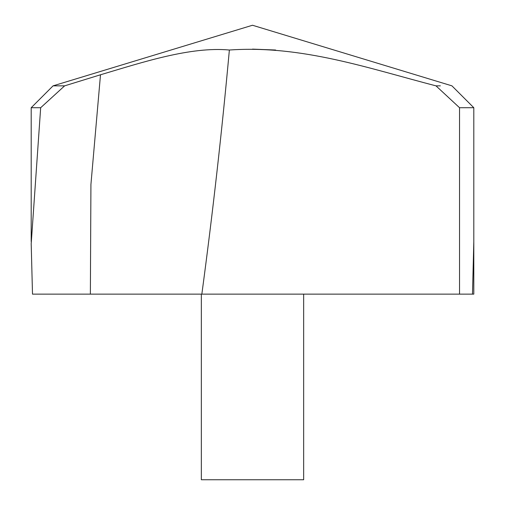 <?xml version="1.0" encoding="UTF-8"?>
<svg xmlns="http://www.w3.org/2000/svg" width="505" height="505" viewBox="0 0 505 505"><rect width="100%" height="100%" fill="white"/><g stroke="black" fill="none" stroke-linecap="round" stroke-linejoin="round"><path stroke-width="0.76" d="M201.842 294.144L459.537 294.144L459.537 107.716L435.979 85.85C368.94 68.491 301.876 44.932 229.371 50.02C221.929 131.59 212.75 212.965 201.842 294.144L32.503 294.144L31.196 243.745L40.671 107.716L31.196 107.716L31.196 241.598M473.804 241.598L472.497 294.144L459.537 294.144M40.671 107.716L64.634 85.85L53.063 85.85L64.634 85.85L100.495 74.784C142.404 62.317 190.499 46.403 229.371 50.02M435.979 85.85L440.366 85.85M252.5 49.118L275.629 50.02M473.804 243.757L473.804 107.716L459.537 107.716M303.663 294.144L303.663 479.75L201.337 479.75L201.337 294.144M472.497 294.144L473.804 294.144L473.804 107.716L451.937 85.85L473.804 107.716M90.37 294.144L90.925 184.464L100.495 74.784M451.937 85.85L252.5 25.25L53.063 85.85L31.196 107.716"/></g></svg>
